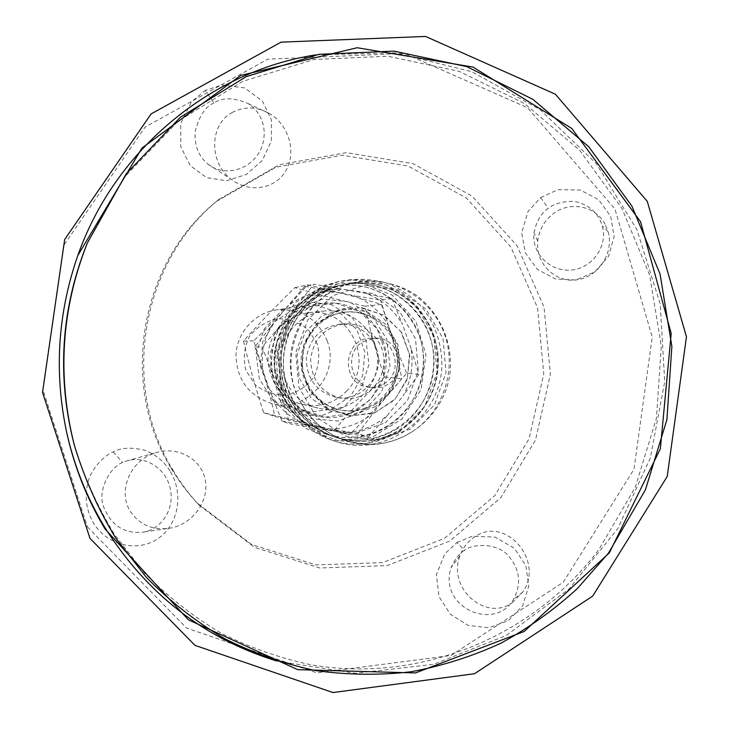 <?xml version="1.0" encoding="UTF-8"?>
<svg xmlns="http://www.w3.org/2000/svg" width="729" height="729" viewBox="0 0 729 729"><rect width="100%" height="100%" fill="white"/><g stroke="black" fill="none" stroke-linecap="round" stroke-linejoin="round"><path stroke-width="0.55" stroke-dasharray="3.65 2.73" d="M363.306 341.582L375.28 338.174C399.109 336.752 408.814 372.984 387.737 384.429C382.88 387.318 377.668 388.402 372.091 387.682C350.111 385.705 343.669 352.107 363.306 341.582M383.791 383.937C404.631 372.619 395.036 336.816 371.462 338.22C342.903 337.235 339.86 384.465 368.318 387.145C373.822 387.864 378.98 386.789 383.791 383.937M66.357 430.985L66.239 430.438C53.928 371.453 57.655 313.497 77.42 256.581L77.611 256.052M315.903 54.866L395.41 52.807L471.791 71.706L540.107 109.632L596.231 163.588L636.991 229.808L660.21 304.011L664.711 381.65L650.304 458.076L617.764 528.698L568.857 589.141L506.281 635.46L433.664 664.319L355.497 673.277L276.902 661.048M232.551 112.33C209.123 124.185 208.612 163.05 231.631 179.516C249.509 193.486 275.608 189.048 285.978 170.559C296.685 152.288 288.921 125.014 269.684 113.669C257.045 106.58 244.662 106.133 232.551 112.33M130.254 511.293C139.831 525.345 153.564 530.894 171.433 527.933C193.695 523.322 209.733 499.976 205.077 479.217C200.812 458.35 176.974 445.647 155.213 452.928L150.93 454.577C128.723 463.835 118.226 492.503 130.254 511.293M605.116 224.313C595.657 205.696 569.231 200.53 552.482 214.308C543.962 221.252 539.059 230.182 537.765 241.099C535.305 263.552 555.279 283.162 576.912 279.827C598.591 277.02 614.265 252.69 608.095 231.685L605.116 224.313M512.223 602.683L522.72 592.094C544.973 561.102 505.461 515.157 474.688 536.881C467.872 541.328 462.988 547.552 460.054 555.553C446.95 587.747 485.514 622.165 512.223 602.683M213.934 102.98C205.15 106.808 198.88 116.43 195.126 131.849C194.388 145.855 198.735 156.671 208.166 164.28C223.056 176.208 246.192 171.242 257.547 154.949C268.883 138.546 265.721 114.672 248.07 103.554C233.727 97.422 222.345 97.23 213.934 102.98L205.213 90.469L221.771 84.992L244.753 87.963L262.504 101.24L271.461 120.057L271.334 141.107L262.331 160.471L246.347 174.468L226.591 180.765L206.662 177.666L190.324 165.729L180.838 146.903L180.646 123.529L191.49 101.741L205.213 90.469M87.48 526.958L186.56 628.043L316.969 672.894L451.023 655.471L563.134 582.371L633.984 469.257L652.236 337.053L614.93 208.922L527.614 107.764L404.495 53.463L267.798 59.167L145.098 127.092L63.651 245.482L42.811 389.45L87.48 526.958M170.44 471.745C183.781 493.761 178.632 524.497 158.22 538.449C137.845 552.755 107.136 545.62 93.449 522.985C86.131 510.118 84.336 496.485 88.072 482.106C91.225 468.127 105.933 454.213 113.241 451.907C120.941 447.606 131.475 447.077 144.834 450.312C155.796 454.449 164.335 461.594 170.44 471.745M172.928 470.087C180.537 482.844 189.349 494.599 199.363 505.37L254.53 547.333L319.63 567.982L387.163 565.595L449.729 541.073L500.869 497.561L535.523 439.961L550.395 374.296L544.062 307.274L517.071 245.7L471.927 196.001L413.024 163.66L346.357 152.643L279.143 164.772L219.055 199.318C141.189 261.401 119.911 384.63 172.928 470.087M456.955 542.494L472.383 536.216L495.055 537.109L514.319 548.235L525.873 565.604L528.78 586.152L522.602 605.908L508.332 620.689L488.995 627.778L468.273 625.436L450.431 614.337L438.976 596.659L436.443 574.58L444.836 553.767L456.955 542.494L464.573 550.413M540.636 197.623L557.904 189.695L580.384 190.05L598.618 199.682L610.656 216.285L614.183 236.561L608.46 256.371L594.818 271.89L575.846 279.991L555.416 278.961L537.401 269.384L525.372 252.863L521.654 232.843L527.996 211.519L540.636 197.623M122.691 462.487C109.988 466.906 96.848 491.182 103.828 507.311C111.646 526.192 125.206 534.412 144.524 531.96C163.387 527.805 175.042 506.883 170.021 487.701C165.939 468.729 145.253 454.878 126.363 461.01L122.691 462.487M548.372 208.294C541.264 212.932 536.471 221.087 533.983 232.77C531.468 253.482 550.368 272.081 571.345 270.058C592.404 268.354 608.104 245.965 602.327 225.944C598.81 214.727 591.492 207.091 580.375 203.045C570.47 198.817 553.566 203.373 548.372 208.294M464.583 550.422C459.616 552.855 455.133 558.569 451.114 567.563C437.956 607.612 494.772 631.997 513.435 599.52C521.754 583.847 519.977 569.176 508.104 555.489C496.987 542.458 471.508 543.725 464.583 550.422M284.766 400.513C294.525 416.797 308.212 427.978 325.817 434.037C370.697 449.392 421.007 413.744 423.421 366.131C427.13 318.591 381.796 276.792 335.322 286.278C286.196 293.896 257.765 357.447 284.766 400.513M280.847 402.317L270.158 368.09L275.225 332.46L294.999 302.699L325.371 284.802L360.126 282.214L392.339 295.236L415.767 321.115L425.973 354.731L421.07 389.596L401.989 419.011L372.309 437.245L337.727 440.598L305.041 428.196L280.847 402.317M291.436 402.153C301.469 418.902 315.52 430.383 333.6 436.607C379.672 452.372 431.295 415.721 433.782 366.796C437.591 317.953 391.09 274.988 343.368 284.72C292.93 292.539 263.707 357.884 291.436 402.153M171.187 468.319C178.687 480.894 187.38 492.494 197.267 503.119L251.696 544.527L315.939 564.92L382.597 562.597L444.38 538.421L494.873 495.51L529.108 438.667L543.788 373.877L537.528 307.729L510.865 246.967L466.287 197.942L408.112 166.048L342.302 155.204L275.972 167.196L216.686 201.286C139.868 262.531 118.891 384.019 171.187 468.319M302.189 404.805C312.641 422.282 327.285 434.265 346.12 440.744C394.125 457.165 447.843 418.893 450.431 367.863C451.588 339.404 438.53 311.693 415.913 294.999C398.234 283.581 377.185 279.025 356.317 282.223C303.765 290.361 273.275 358.595 302.189 404.805M294.215 402.845C304.348 419.776 318.555 431.386 336.834 437.673C383.408 453.611 435.577 416.541 438.083 367.07C441.938 317.689 394.945 274.241 346.712 284.073C295.728 291.983 266.176 358.067 294.215 402.845M290.807 404.896C301.241 422.337 315.821 434.402 334.556 441.109C383.654 458.641 439.223 419.64 441.856 367.316C442.284 344.853 435.687 324.806 422.064 307.173C412.067 296.73 400.421 288.73 387.145 283.162C373.294 279.253 359.215 278.323 344.899 280.373C291.873 289.322 261.593 358.231 290.807 404.896M288.064 404.185C298.389 421.435 312.814 433.372 331.349 440.006C379.918 457.347 434.912 418.783 437.518 367.033C437.929 344.826 431.404 324.997 417.927 307.556C408.03 297.232 396.512 289.313 383.372 283.818C369.667 279.945 355.734 279.034 341.573 281.057C289.121 289.914 259.169 358.048 288.064 404.185M375.553 406.609L353.702 414.163L330.766 411.284L311.301 398.444L299.255 378.141L297.086 354.431L305.26 332.114L322.09 315.675L344.161 308.385L367.024 311.602L386.188 324.596L397.934 344.762L400.021 368.136L392.047 390.179L375.553 406.609M374.533 403.538C393.314 391.847 402.217 366.979 395.309 345.737C388.521 324.46 366.833 309.898 344.863 312.14C321.981 314.317 302.626 334.629 301.195 358.267C299.583 381.887 316.176 404.513 338.593 409.598C351.36 412.341 363.334 410.318 374.533 403.538M385.131 422.902L407.52 400.531L418.318 370.578L415.503 338.821L399.583 311.392L373.558 293.65L342.42 289.176L312.313 299.045L289.304 321.434L278.123 351.907L281.093 384.283L297.587 411.976L324.177 429.427L355.433 433.263L385.131 422.902M376.027 403.82C364.782 410.637 352.745 412.66 339.924 409.908C317.407 404.805 300.749 382.069 302.371 358.34C303.802 334.593 323.239 314.19 346.22 312.003C368.3 309.752 390.07 324.387 396.886 345.756C403.83 367.088 394.881 392.074 376.027 403.82M387.946 426.347C368.391 438.147 347.687 440.708 325.817 434.037C294.316 423.74 272.199 390.662 274.478 356.545C276.592 322.418 302.763 292.438 335.322 286.278C370.104 279.471 406.472 300.612 418.719 334C431.204 367.307 417.863 407.602 387.946 426.347M397.369 428.679C377.312 440.808 356.053 443.451 333.6 436.607C301.259 426.046 278.533 392.029 280.875 356.955C283.043 321.872 309.943 291.053 343.368 284.72C379.08 277.731 416.396 299.473 428.962 333.782C441.765 368.008 428.078 409.406 397.369 428.679M410.5 428.98L378.67 440.143L345.163 436.051L316.641 417.307L298.945 387.518L295.755 352.672L307.766 319.876L332.47 295.792L364.764 285.194L398.134 290.014L426 309.105L443.041 338.593L446.048 372.71L434.475 404.914L410.5 428.98M411.475 432.179C443.36 412.104 457.566 369.056 444.28 333.463C431.249 297.769 392.521 275.134 355.415 282.396C320.687 288.966 292.721 321.042 290.461 357.575C288.028 394.088 311.647 429.481 345.245 440.453C368.573 447.57 390.653 444.808 411.475 432.179M401.287 429.654C381.012 441.92 359.525 444.599 336.834 437.673C304.139 426.994 281.166 392.603 283.535 357.128C285.732 321.644 312.923 290.479 346.712 284.073C382.816 277.011 420.524 298.999 433.217 333.691C446.157 368.3 432.315 410.154 401.287 429.654M399.319 431.996L365.557 443.843L329.991 439.523L299.701 419.676L280.893 388.11L277.503 351.178L290.26 316.432L316.486 290.926L350.777 279.717L386.179 284.857L415.74 305.087L433.801 336.315L436.99 372.428L424.734 406.518L399.319 431.996M327.093 340.689C341.017 374.861 305.733 414.245 270.568 403.119C247.814 394.981 236.287 378.633 235.986 354.066C237.335 331.977 255.059 312.777 276.573 309.861C300.585 308.239 317.425 318.509 327.093 340.689M317.206 343.742L308.075 329.426C298.954 322.145 288.556 318.6 276.892 318.801C265.52 321.507 256.262 327.576 249.118 337.008C244.115 347.76 243.049 358.905 245.919 370.423L255.223 384.794C264.472 392.029 274.924 395.483 286.579 395.145C297.879 392.32 307.037 386.215 314.053 376.829C318.956 366.168 320.013 355.141 317.206 343.742M382.771 340.443C399.301 381.385 357.365 428.661 315.411 415.393C290.406 408.659 272.336 383.071 274.131 356.527C275.753 329.964 296.958 306.9 322.619 303.428C348.134 299.51 374.405 315.857 382.771 340.443M418.811 374.378L403.137 395.811C411.038 380.985 413.689 365.256 411.101 348.617L418.811 374.378L406.682 373.321L396.476 348.353C398.963 364.318 396.412 379.417 388.821 393.642L406.682 373.321M387.19 415.63L368.601 436.744L343.131 432.734C359.762 432.16 374.442 426.456 387.19 415.63L403.137 395.811M318.163 428.634L290.014 423.841L281.44 397.888C290.233 412.514 302.471 422.765 318.163 428.634L343.131 432.734M391.956 298.699L402.572 324.569C394.125 310.089 382.178 299.765 366.723 293.596L391.956 298.699L380.656 300.111L353.793 295.555C368.646 301.46 380.137 311.365 388.265 325.271L380.656 300.111M272.555 373.476L262.057 347.004L280.765 325.389C272.582 340.452 269.848 356.481 272.555 373.476L281.44 397.888M297.213 305.442L313.807 284.237L341.901 289.003C325.216 289.203 310.317 294.689 297.213 305.442L280.765 325.389M358.039 433.637L373.485 412.66C361.229 423.039 347.113 428.506 331.13 429.053L358.039 433.637L368.601 436.744M281.95 421.125L307.137 425.107C292.065 419.467 280.3 409.625 271.853 395.601L281.95 421.125L290.014 423.841M254.895 346.831L263.324 372.182C260.718 355.889 263.342 340.516 271.206 326.063L254.895 346.831L262.057 347.004M304.968 286.142L286.998 306.936C299.583 296.612 313.889 291.354 329.927 291.153L304.968 286.142L313.807 284.237M271.206 326.063L286.998 306.936M271.853 395.601L263.324 372.182M331.13 429.053L307.137 425.107M329.927 291.153L353.793 295.555M388.265 325.271L396.476 348.353M388.821 393.642L373.485 412.66M366.723 293.596L341.901 289.003M411.101 348.617L402.572 324.569M360.053 396.357C353.665 398.763 347.113 399.346 340.407 398.107C321.033 392.603 311.119 379.527 310.663 358.878C313.762 338.456 325.271 326.756 345.191 323.776C362.659 323.785 374.834 331.95 381.714 348.28C388.757 366.851 378.515 389.687 360.053 396.357M376.237 348.17C386.425 373.54 361.93 403.283 335.577 397.187C316.514 391.765 306.754 378.898 306.308 358.595C309.36 338.511 320.678 327.002 340.288 324.068C357.474 324.077 369.466 332.114 376.237 348.17M346.421 391.282C376.182 362.595 349.419 306.371 308.622 312.768C297.824 314.099 288.566 318.682 280.838 326.546C255.97 350.449 269.393 397.669 302.726 404.331C319.584 407.803 334.146 403.456 346.421 391.282M350.594 396.129L331.066 409.242L307.848 412.477L285.495 405.114L268.491 388.521L260.299 365.976L262.613 342.019L274.961 321.48L294.817 308.495L318.145 305.597L340.315 313.26L356.973 329.882L364.919 352.18L362.65 375.781L350.594 396.129M294.789 325.626C302.972 317.297 312.759 312.44 324.177 311.037C353.091 307.52 379.754 333.836 377.522 363.179C375.973 392.557 346.166 415.238 317.935 408.049C282.688 401.005 268.491 350.959 294.789 325.626M273.284 400.731L259.369 379.144L256.125 353.474L264.226 328.925L282.005 310.436L305.834 301.706L330.911 304.358L352.289 317.762L365.83 339.204L368.956 364.482L361.074 388.694L343.687 407.137L320.14 416.168L295.008 413.917L273.284 400.731M290.078 320.131L276.938 342.019L274.469 367.571L283.18 391.61L301.268 409.297L325.043 417.134L349.729 413.662L370.487 399.683L383.29 377.996L385.705 352.845L377.267 329.098L359.57 311.374L336.014 303.2L311.201 306.289L290.078 320.131M288.283 404.631L311.392 418.683L338.11 421.052L363.142 411.411L381.613 391.755L389.988 365.958L386.68 339.031L372.3 316.176L349.583 301.879L322.92 299.045L297.578 308.349L278.651 328.059L270.022 354.239L273.475 381.613L288.283 404.631M334.511 430.128C349.619 411.94 366.304 394.207 384.557 376.929C376.328 353.456 369.849 329.891 365.101 306.235C340.388 300.348 316.969 294.151 294.835 287.645C276.619 305.442 259.497 323.22 243.468 340.972C249.099 364.792 255.843 388.721 263.688 412.76L334.511 430.128L349.309 434.666L274.97 416.45C269.174 391.582 262.094 366.405 253.728 340.917C273.202 321.917 291.19 303.218 307.693 284.829C334.247 291.153 358.823 297.678 381.422 304.403C390.215 329.271 397.013 354.039 401.816 378.725C386.315 397.606 368.819 416.259 349.309 434.666M263.688 412.76L274.97 416.45M243.468 340.972L253.728 340.917M294.835 287.645L307.693 284.829M384.557 376.929L401.816 378.725M365.101 306.235L381.422 304.403M73.839 443.268C83.562 475.454 97.048 505.771 114.289 534.229L144.606 573.176C167.697 596.541 193.13 616.506 220.933 633.073C249.728 647.525 279.663 658.077 310.736 664.73C420.624 683.811 533.519 636.217 598.874 549.584L635.287 487.318L656.437 418.346L661.312 346.348L649.667 275.143L621.992 208.54L579.564 150.183L524.415 103.491L459.352 71.406L387.892 56.242L314.153 59.45L242.648 81.402L178.049 121.26L124.759 176.865L86.605 244.826M113.223 451.916L122.672 462.487M540.626 197.632L548.363 208.294M375.28 338.174L371.462 338.22M372.091 387.682L368.318 387.145M77.803 255.524L77.42 256.581M66.476 431.532L66.239 430.438M208.166 164.289L231.631 179.516M248.07 103.554L269.684 113.669M144.515 531.933L171.433 527.933M126.263 461.056L155.213 452.928M608.095 231.685L602.318 225.954M537.765 241.099L533.992 232.761M460.054 555.553L451.114 567.572M522.72 592.094L513.407 599.502M325.817 434.037L333.6 436.607L325.817 434.037M335.322 286.278L343.368 284.72L335.322 286.278M345.245 440.453L346.12 440.744M355.415 282.396L356.317 282.223M331.349 440.006L334.556 441.109M341.573 281.057L344.899 280.373M197.267 503.119L199.363 505.37M216.686 201.286L219.055 199.318M346.22 312.003L344.863 312.14M339.924 409.908L338.593 409.598M401.652 332.488L384.402 315.42L361.456 307.529L337.354 310.381L316.869 323.412L304.075 344.042L301.496 368.2L309.652 391.072L326.92 408.131L349.874 416.013L373.968 413.143L394.435 400.103L407.21 379.472L409.789 355.351L401.652 332.488M322.619 303.428L276.573 309.861M315.411 415.393L270.568 403.119M375.061 412.523L395.154 399.073L407.42 378.242L409.434 354.148L400.813 331.558L383.244 314.946L360.208 307.611L336.26 310.991L316.149 324.432L303.865 345.282L301.842 369.403L310.49 392.002L328.077 408.604L351.123 415.931L375.061 412.523M345.191 323.776L340.288 324.068M340.407 398.107L335.577 397.187M302.726 404.331L317.935 408.049M308.622 312.768L324.177 311.037"/><path stroke-width="1.09" d="M276.902 661.048C204.093 638.631 146.62 593.907 104.475 526.867C86.605 497.196 73.893 465.239 66.357 430.985M77.611 256.052C114.763 149.727 210.927 70.913 315.903 54.866M105.186 529.154C86.997 498.964 74.085 466.423 66.476 431.532C54.019 371.817 57.791 313.151 77.803 255.524L141.964 148.069L240.698 75.424L357.164 47.731L473.066 67.086L571.8 128.486L640.563 221.725L671.209 333.445L660.356 448.809L609.362 552.819L524.224 631.432L415.475 672.94L297.724 669.65L188.374 619.805L105.186 529.154M89.968 538.357L195.007 645.384L332.998 692.55L474.533 673.714L592.659 596.131L667.226 476.465L686.463 336.78L647.27 201.341L555.389 94.223L425.563 36.45L281.084 42.145L151.094 113.924L64.681 239.513L42.537 392.402L89.968 538.357M87.343 243.003L86.605 244.826C61.036 309.606 56.78 375.754 73.839 443.268L74.34 445.164C84.245 477.951 97.978 508.833 115.537 537.811L146.42 577.459C169.921 601.243 195.819 621.555 224.113 638.413C253.419 653.093 283.882 663.818 315.502 670.562C347.405 674.999 379.208 675.409 410.892 671.792C442.157 665.96 472.164 656.428 500.896 643.206C528.616 628.043 554.104 609.827 577.368 588.549L608.433 553.183L645.429 489.833L666.917 419.658L671.874 346.43L660.055 273.995L631.952 206.225L588.85 146.839L532.817 99.299L466.678 66.603L394.015 51.112L319.001 54.32L246.238 76.618L180.473 117.178L126.208 173.794L87.343 243.003C61.291 308.996 56.953 376.383 74.34 445.164"/></g></svg>
